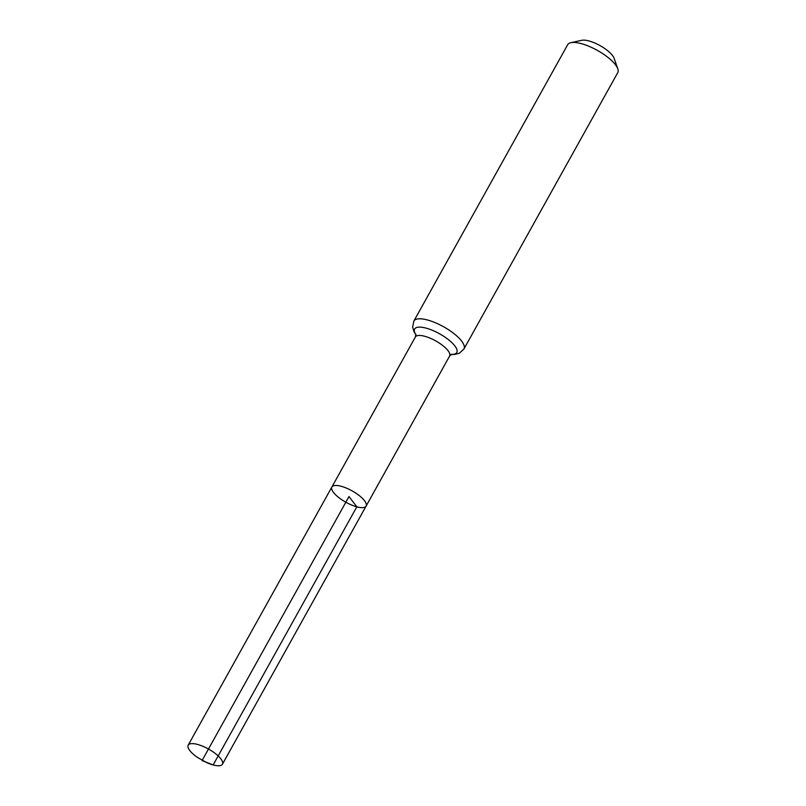 <?xml version="1.0" encoding="UTF-8"?>
<svg xmlns="http://www.w3.org/2000/svg" width="806" height="806" viewBox="0 0 806 806"><rect width="100%" height="100%" fill="white"/><g stroke="black" fill="none" stroke-linecap="round" stroke-linejoin="round"><path stroke-width="1.21" d="M356.826 506.823A19.586 6.478 29.1 0 1 338.56 497.393A19.586 6.478 29.1 0 1 331.87 487.026A19.586 6.478 29.1 0 1 352.141 490.904A19.586 6.478 29.1 0 1 366.105 506.087A19.586 6.478 29.1 0 1 356.826 506.823L348.988 496.556L202.044 760.572L213.157 764.954L356.826 506.823M413.861 321.06A28.673 9.481 -150.9 0 1 443.522 326.722A28.673 9.481 -150.9 0 1 463.964 348.938L617.779 72.6A28.673 9.481 -150.9 0 0 617.799 68.812L614.091 58.284A19.737 6.519 -150.9 0 0 599.996 45.589A19.737 6.519 -150.9 0 0 581.781 40.3L570.87 42.698A28.673 9.481 -150.9 0 0 567.676 44.713L413.861 321.06L412.642 327.165L414.052 331.84L415.946 334.883M617.799 68.812A28.673 9.481 -150.9 0 0 597.337 50.375A28.673 9.481 -150.9 0 0 570.87 42.698M451.632 354.207L449.617 356.05L366.105 506.087A19.586 6.478 -150.9 0 0 359.426 495.73A19.586 6.478 -150.9 0 0 341.15 486.29A19.586 6.478 -150.9 0 0 331.87 487.026L188.201 745.157A19.586 6.478 29.1 0 1 197.47 744.422A19.586 6.478 29.1 0 1 215.746 753.852A19.586 6.478 29.1 0 1 222.436 764.219A19.586 6.478 29.1 0 1 206.951 762.728L197.621 757.539A19.586 6.478 29.1 0 1 188.201 745.157M449.617 356.05A19.586 6.478 -150.9 0 0 435.653 340.867A19.586 6.478 -150.9 0 0 415.382 336.989L331.87 487.026M451.219 354.398A24.13 7.979 -150.9 0 0 452.478 343.215A24.13 7.979 -150.9 0 0 424.772 327.8A24.13 7.979 -150.9 0 0 415.946 334.762M463.964 348.938L459.41 353.199L454.695 354.459L451.118 354.459M415.876 334.309L415.382 336.989M366.105 506.087L222.436 764.219"/></g></svg>
